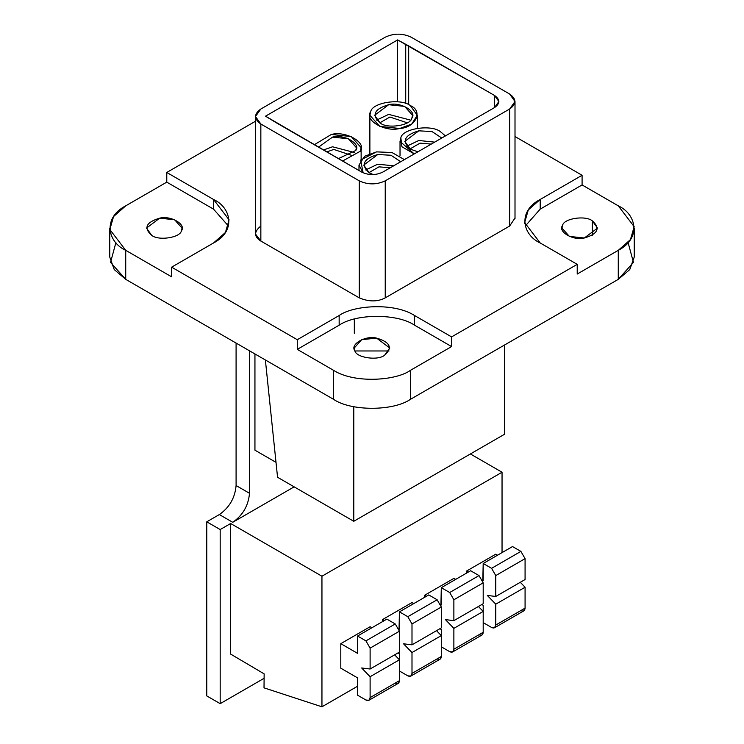 <?xml version="1.0" encoding="UTF-8"?>
<svg xmlns="http://www.w3.org/2000/svg" width="744" height="744" viewBox="0 0 744 744"><rect width="100%" height="100%" fill="white"/><g stroke="black" fill="none" stroke-linecap="round" stroke-linejoin="round"><path stroke-width="1.12" d="M276.005 462.349L254.941 450.194L276.005 462.349L254.941 450.194L254.941 353.949M354.618 333.154L354.618 318.99M236.09 343.068L236.09 485.544L249.491 493.281L249.491 350.805L249.491 493.281L236.09 485.544L236.09 343.068L236.09 485.544C235.02 497.82 229.44 507.501 219.341 514.56C229.44 507.501 235.02 497.82 236.09 485.544L249.491 493.281C248.431 505.567 242.842 515.239 232.742 522.297C242.842 515.239 248.431 505.567 249.491 493.281C248.431 505.567 242.842 515.239 232.742 522.297L219.341 514.56L232.742 522.297L294.14 486.846L232.742 522.297L219.341 514.56L206.776 521.814L206.776 695.919L220.178 703.657L220.178 529.551L206.776 521.814L219.341 514.56C229.44 507.501 235.02 497.82 236.09 485.544M264.111 678.296L220.178 703.657L206.776 695.919L206.776 521.814L220.178 529.551L230.649 523.506L230.649 654.088L264.148 673.869L230.649 654.088L230.649 523.506L321.947 576.219L321.947 706.8L264.018 687.856L264.148 673.869L264.018 687.856L321.947 706.8L357.548 686.247L321.947 706.8L321.947 576.219L230.649 523.506L220.178 529.551L220.178 703.657L264.111 678.296L220.178 703.657L206.776 695.919L206.776 521.814L219.341 514.56M385.234 37.2L260.846 109.015C253.834 114.018 253.834 119.012 260.846 124.006L359.268 180.839C367.927 184.875 376.576 184.875 385.234 180.839L509.631 109.015C516.634 104.02 516.634 99.026 509.631 94.023L411.2 37.2C402.551 33.154 393.892 33.154 385.234 37.2C393.892 33.154 402.551 33.154 411.2 37.2L509.631 94.023L515.006 101.519L509.631 109.015L385.234 180.839C376.576 184.875 367.927 184.875 359.268 180.839L260.846 124.006L255.462 116.51L260.846 109.015L385.234 37.2C393.892 33.154 402.551 33.154 411.2 37.2L509.631 94.023C516.634 99.026 516.634 104.02 509.631 109.015L509.631 226.055L385.234 297.87C377.608 301.906 368.959 301.906 359.268 297.87L260.846 241.047C253.853 236.648 253.853 231.644 260.846 226.055C253.853 231.644 253.853 236.648 260.846 241.047L260.846 124.006L260.846 241.047L359.268 297.87L359.268 180.839L359.268 297.87C368.959 301.906 377.608 301.906 385.234 297.87L385.234 180.839L385.234 297.87L509.631 226.055L509.631 109.015L385.234 180.839C376.576 184.875 367.927 184.875 359.268 180.839L260.846 124.006C253.834 119.012 253.834 114.018 260.846 109.015L385.234 37.2M397.631 101.807L397.631 39.906L265.534 116.176L275.922 122.555L265.534 116.176L397.631 39.906L397.631 101.807L397.631 39.906L494.546 95.474C500.201 99.51 500.201 103.537 494.546 107.564L382.723 172.134C375.739 175.389 368.764 175.389 361.779 172.134L265.534 116.176L397.631 39.906L405.731 44.584L405.731 103.537M354.33 333.321L354.33 319.064M353.781 406.689L353.781 521.284L353.781 406.689L353.781 521.284L504.562 434.226L504.562 345.002L504.562 434.226L353.781 521.284L277.558 477.276L265.376 359.975L277.558 477.276L353.781 521.284L277.558 477.276L265.376 359.975M494.546 107.564C500.201 103.537 500.201 99.51 494.546 95.474L494.546 107.564L382.723 172.134C375.739 175.389 368.764 175.389 361.779 172.134L275.922 122.555L361.779 172.134C368.764 175.389 375.739 175.389 382.723 172.134L494.546 107.564L498.889 101.519L494.546 95.474L494.546 107.564L494.546 95.474L408.689 45.905L408.689 104.746L408.689 45.905L397.631 39.906M524.725 223.442L525.627 224.837L524.725 223.442M389.019 350.973L354.981 350.973M618.273 279.353L618.273 250.328L577.223 274.034L577.223 264.353L540.2 242.981C522.288 234.797 517.517 211.091 540.2 199.457L540.2 209.129L540.2 199.457L582.087 175.277L515.006 136.543L582.087 175.277L582.087 184.949L540.2 209.129L525.255 226.055L540.2 209.129L582.087 184.949L618.273 205.837C636.585 214.198 641.458 238.433 618.273 250.328L577.223 274.034L577.223 264.353L451.58 336.902L451.58 346.574L410.53 370.27L410.53 399.286L618.273 279.353L633.451 262.409L628.094 242.591L633.451 262.409L618.273 279.353L410.53 399.286C393.195 411.293 350.805 411.293 333.47 399.286L125.727 279.353L110.549 262.409L115.906 242.591L110.549 262.409L125.727 279.353L125.727 250.328L109.824 229.505L113.553 216.56L125.727 205.837L166.777 182.141L166.777 172.469L255.462 121.263L166.777 172.469L213.519 199.457L229.078 219.824L225.423 232.491L213.519 242.981L171.632 267.161L171.632 276.833L125.727 250.328L125.727 279.353L333.47 399.286L333.47 370.27L297.284 349.373L297.284 339.701L171.632 267.161L171.632 276.833L125.727 250.328C107.415 241.967 102.542 217.741 125.727 205.837L166.777 182.141L213.519 209.129L228.464 226.055L213.519 209.129L213.519 199.457L213.519 209.129L166.777 182.141L166.777 172.469L213.519 199.457C231.43 207.632 236.201 231.338 213.519 242.981L171.632 267.161L297.284 339.701L339.162 315.521C353.335 305.18 394.394 302.427 414.557 315.521L451.58 336.902L451.58 346.574L410.53 370.27L410.53 399.286L618.273 279.353L618.273 250.328L577.223 274.034L577.223 264.353L451.58 336.902L451.58 346.574L410.53 370.27C396.05 380.844 354.079 383.653 333.47 370.27L333.47 399.286C350.805 411.293 393.195 411.293 410.53 399.286L410.53 370.27C396.05 380.844 354.079 383.653 333.47 370.27L297.284 349.373L339.162 325.193C356.125 313.457 397.584 313.457 414.557 325.193L451.58 346.574L414.557 325.193L414.557 315.521L414.557 325.193C397.584 313.457 356.125 313.457 339.162 325.193L339.162 315.521L339.162 325.193L297.284 349.373L297.284 339.701L339.162 315.521C353.335 305.18 394.394 302.427 414.557 315.521L451.58 336.902L577.223 264.353L540.2 242.981L524.641 222.605L528.296 209.948L540.2 199.457L582.087 175.277L582.087 184.949L618.273 205.837L634.176 226.669L630.447 239.605L618.273 250.328L618.273 279.353L629.75 269.598L634.232 257.099L634.232 228.083M384.564 355.279C377.692 360.989 355.846 357.613 354.832 350.675L354.228 348.025L361.64 339.692L376.603 338.111L389.772 348.025L384.564 355.279C392.86 347.857 390.209 342.138 376.603 338.111C365.695 335.153 349.708 344.379 354.832 350.675C355.846 357.613 377.692 360.989 384.564 355.279C377.692 360.989 355.846 357.613 354.832 350.675C349.708 344.379 365.695 335.153 376.603 338.111C390.209 342.138 392.86 347.857 384.564 355.279M151.692 235.337L146.494 228.083L159.662 218.178L174.626 219.75L182.029 228.083L181.424 230.742C180.42 237.671 158.574 241.056 151.692 235.337C158.574 241.056 180.42 237.671 181.424 230.742C186.558 224.446 170.562 215.211 159.662 218.178C146.057 222.205 143.397 227.924 151.692 235.337C143.397 227.924 146.057 222.205 159.662 218.178C170.562 215.211 186.558 224.446 181.424 230.742C180.42 237.671 158.574 241.056 151.692 235.337M592.308 220.828L597.506 228.083L584.338 237.996L569.374 236.415L561.971 228.083L562.576 225.432C563.58 218.494 585.426 215.118 592.308 220.828L592.308 235.337L592.308 220.828C585.426 215.118 563.58 218.494 562.576 225.432C557.442 231.728 573.438 240.954 584.338 237.996C597.944 233.969 600.603 228.25 592.308 220.828C600.603 228.25 597.944 233.969 584.338 237.996C573.438 240.954 557.442 231.728 562.576 225.432C563.58 218.494 585.426 215.118 592.308 220.828M109.768 228.083L109.768 257.099L114.251 269.598L125.727 279.353L333.47 399.286L333.47 370.27L297.284 349.373L297.284 339.701L171.632 267.161L171.632 276.833L125.727 250.328C107.415 241.967 102.542 217.741 125.727 205.837L166.777 182.141L166.777 172.469L255.462 121.263M255.48 234.025L260.846 241.047L359.268 297.87C368.959 301.906 377.608 301.906 385.234 297.87L509.631 226.055L514.988 218.076M323.435 149.99L332.54 146.782L354.451 152.52L332.54 146.782L323.435 149.99L332.54 146.782L354.451 152.52M351.177 155.226L333.768 149.432L326.783 151.925L333.768 149.432L351.177 155.226L333.768 149.432L326.783 151.925M365.676 169.93L377.775 164.192L393.632 165.828L377.775 164.192L365.676 169.93L377.775 164.192L393.632 165.828M390.209 167.809L379.003 166.842L368.95 172.636L379.003 166.842L390.209 167.809L379.003 166.842L368.95 172.636M406.726 146.233L418.816 140.495L434.673 142.132L418.816 140.495L406.726 146.233L418.816 140.495L434.673 142.132M431.26 144.103L420.044 143.136L410 148.94L420.044 143.136L431.26 144.103L420.044 143.136L410 148.94M376.566 120.119L388.666 114.381L410.576 120.119L388.666 114.381L376.566 120.119L388.666 114.381L410.576 120.119M407.303 122.825L389.893 117.022L379.84 122.825L389.893 117.022L407.303 122.825L389.893 117.022L379.84 122.825M445.433 135.919L440.476 131.725C431.306 124.108 402.188 128.61 400.839 137.854L400.03 141.397L414.241 153.934L401.918 146.745L400.839 137.854C402.188 128.61 431.306 124.108 440.476 131.725L445.433 135.919L440.476 131.725C431.306 124.108 402.188 128.61 400.839 137.854L401.918 146.745L414.241 153.934M410.325 105.611C401.156 97.994 372.028 102.495 370.689 111.74L369.88 115.283L379.756 126.396L399.705 128.489L411.683 124.099L417.263 115.283L410.325 105.611C423.513 110.903 415.71 127.717 399.705 128.489C385.169 132.441 363.844 120.137 370.689 111.74C372.028 102.495 401.156 97.994 410.325 105.611C401.156 97.994 372.028 102.495 370.689 111.74C363.844 120.137 385.169 132.441 399.705 128.489C415.71 127.717 423.513 110.903 410.325 105.611M363.128 172.813L358.989 165.094L364.56 156.277L376.548 151.878L391.949 152.501L404.392 159.616L391.949 152.501L376.548 151.878L360.673 160.025L363.128 172.813L360.673 160.025L376.548 151.878L391.949 152.501L404.392 159.616M314.312 144.727L331.312 134.469L351.261 136.571L361.138 147.684L360.329 151.227L342.566 161.039L360.329 151.227C367.173 142.829 345.848 130.525 331.312 134.469L314.312 144.727L331.312 134.469C345.848 130.525 367.173 142.829 360.329 151.227L342.566 161.039M380.165 123.02L374.613 115.283L388.666 104.709L404.624 106.392L412.52 115.283L411.878 118.11C410.8 125.504 387.503 129.112 380.165 123.02C387.503 129.112 410.8 125.504 411.878 118.11C417.347 111.395 400.291 101.547 388.666 104.709C374.148 109.005 371.321 115.106 380.165 123.02C387.503 129.112 410.8 125.504 411.878 118.11C417.347 111.395 400.291 101.547 388.666 104.709C374.148 109.005 371.321 115.106 380.165 123.02M441.769 138.04L432.013 131.558L418.816 130.823C404.308 135.12 401.472 141.221 410.325 149.135L404.773 141.397L418.816 130.823L432.013 131.558L441.769 138.04L432.013 131.558L418.816 130.823C404.308 135.12 401.472 141.221 410.325 149.135L417.914 151.813M373.33 174.608L369.275 172.831L373.33 174.608L369.275 172.831L363.723 165.094L377.775 154.52L390.972 155.254L400.718 161.736L390.972 155.254L377.775 154.52L390.972 155.254L400.718 161.736M318.516 147.154L332.54 137.11L318.516 147.154L332.54 137.11L348.499 138.793L356.404 147.684L355.753 150.511L338.371 158.612M332.54 137.11C344.174 133.957 361.231 143.797 355.753 150.511C361.231 143.797 344.174 133.957 332.54 137.11M369.275 172.831C360.431 164.917 363.258 158.816 377.775 154.52C363.258 158.816 360.431 164.917 369.275 172.831M502.042 552.606L502.042 472.245L321.947 576.219L502.042 472.245L502.042 552.606L502.042 472.245L470.385 453.961M368.885 700.299L398.207 683.373L399.435 680.667L399.435 659.789L394.646 654.841L399.435 659.789L399.435 653.688L398.04 652.888L399.435 653.688L399.435 680.667L370.112 697.593L368.885 700.299L365.927 700.011L357.548 695.175L357.548 677.868L357.548 695.175L365.927 700.011C368.457 701.155 369.852 700.355 370.112 697.593L370.112 676.715L361.668 667.982L370.112 669.005L370.112 648.126L365.927 640.872L357.548 636.036L357.548 653.334L340.798 643.662L340.798 668.196L357.548 677.868L340.798 668.196L340.798 643.662L370.112 626.736L371.888 627.759M382.676 621.528L382.676 619.482L384.453 620.505L382.676 619.482L382.676 621.528L382.676 619.482L411.999 602.556L413.766 603.579M424.564 597.348L424.564 595.302L426.331 596.325L424.564 595.302L424.564 597.348L424.564 595.302L453.877 578.376L455.654 579.399M466.442 573.159L466.442 571.122L468.218 572.145L466.442 571.122L466.442 573.159L466.442 571.122L495.764 554.196L497.531 555.219M410.772 676.119L440.085 659.193L441.313 656.487L441.313 635.609L436.533 630.661L441.313 635.609L441.313 656.487L411.999 673.413L410.772 676.119L407.814 675.831L399.435 670.995L407.814 675.831C410.335 676.975 411.73 676.175 411.999 673.413L411.999 652.534L403.546 643.802L411.999 644.825L411.999 623.946L407.814 616.692L399.435 611.856L399.044 628.931M382.676 619.482L411.999 602.556L382.676 619.482L384.453 620.505M437.128 599.766L441.313 607.02L441.313 627.899L411.999 644.825L411.999 623.946L407.814 616.692L437.128 599.766L441.313 607.02L411.999 623.946L441.313 607.02L441.313 627.899L411.999 644.825L441.313 627.899L441.313 607.02L437.128 599.766L407.814 616.692L399.435 611.856L428.749 594.93L437.128 599.766L407.814 616.692L399.435 611.856L399.435 629.154L399.435 611.856L428.749 594.93L437.128 599.766L428.749 594.93L399.435 611.856M441.313 656.487C441.053 659.249 439.658 660.049 437.128 658.905C439.658 660.049 441.053 659.249 441.313 656.487L441.313 635.609L411.999 652.534L411.999 673.413L441.313 656.487L411.999 673.413C411.73 676.175 410.335 676.975 407.814 675.831L399.435 670.995M411.999 652.534L403.546 643.802L411.999 652.534L441.313 635.609L441.313 629.508L439.918 628.699L441.313 629.508L441.313 635.609L411.999 652.534L411.999 673.413M411.999 644.825L403.546 643.802L411.999 644.825L411.999 623.946L407.814 616.692M340.798 643.662L370.112 626.736L340.798 643.662L357.548 653.334L340.798 643.662L340.798 668.196L357.548 677.868L357.548 695.175L365.927 700.011C368.457 701.155 369.852 700.355 370.112 697.593L399.435 680.667C399.165 683.429 397.77 684.229 395.241 683.085C397.77 684.229 399.165 683.429 399.435 680.667L399.435 659.789L370.112 676.715L370.112 697.593L399.435 680.667M395.241 623.946L399.435 631.2L399.435 652.079L370.112 669.005L370.112 648.126L365.927 640.872L395.241 623.946L399.435 631.2L370.112 648.126L399.435 631.2L399.435 652.079L370.112 669.005L399.435 652.079L399.435 631.2L395.241 623.946L365.927 640.872L357.548 636.036L386.871 619.11L395.241 623.946L365.927 640.872L357.548 636.036L357.548 653.334L357.548 636.036L386.871 619.11L395.241 623.946L386.871 619.11L357.548 636.036M370.112 676.715L361.668 667.982L370.112 676.715L399.435 659.789L370.112 676.715L370.112 697.593M370.112 669.005L361.668 667.982L370.112 669.005L370.112 648.126L365.927 640.872M481.805 604.519L483.2 605.328L481.805 604.519L483.2 605.328L483.2 632.298C482.93 635.069 481.535 635.869 479.015 634.725C481.535 635.869 482.93 635.069 483.2 632.298L453.877 649.233L453.877 628.355L445.433 619.622L453.877 620.645L453.877 599.766L449.692 592.512L441.313 587.676L440.922 604.751M494.537 627.759L523.86 610.833L525.078 608.118L525.078 587.239L520.298 582.301L525.078 587.239L525.078 608.118L495.764 625.044L494.537 627.759L491.579 627.462L483.2 622.626L491.579 627.462C494.1 628.615 495.495 627.815 495.764 625.044L495.764 604.165L487.32 595.442L495.764 596.465L495.764 575.577L491.579 568.323L483.2 563.487L482.81 580.562M466.442 571.122L495.764 554.196L466.442 571.122L468.218 572.145M520.893 551.397L525.078 558.651L525.078 579.529L495.764 596.465L495.764 575.577L491.579 568.323L520.893 551.397L525.078 558.651L495.764 575.577L525.078 558.651L525.078 579.529L495.764 596.465L525.078 579.529L525.078 558.651L520.893 551.397L491.579 568.323L483.2 563.487L512.514 546.561L520.893 551.397L491.579 568.323L483.2 563.487L483.2 580.794L483.2 563.487L512.514 546.561L520.893 551.397L512.514 546.561L483.2 563.487M525.078 608.118C524.818 610.88 523.423 611.689 520.893 610.536C523.423 611.689 524.818 610.88 525.078 608.118L525.078 587.239L495.764 604.165L495.764 625.044L525.078 608.118L495.764 625.044C495.495 627.815 494.1 628.615 491.579 627.462L483.2 622.626M495.764 604.165L487.32 595.442L495.764 604.165L525.078 587.239L495.764 604.165L495.764 625.044M495.764 596.465L487.32 595.442L495.764 596.465L495.764 575.577L491.579 568.323M424.564 595.302L453.877 578.376L424.564 595.302L426.331 596.325M479.015 575.577L483.2 582.84L483.2 603.719L453.877 620.645L453.877 599.766L449.692 592.512L479.015 575.577L483.2 582.84L453.877 599.766L483.2 582.84L483.2 603.719L453.877 620.645L483.2 603.719L483.2 582.84L479.015 575.577L449.692 592.512L441.313 587.676L470.636 570.741L479.015 575.577L449.692 592.512L441.313 587.676L441.313 604.974L441.313 587.676L470.636 570.741L479.015 575.577L470.636 570.741L441.313 587.676M478.411 606.481L483.2 611.419L453.877 628.355L453.877 649.233L452.659 651.939L449.692 651.651C452.222 652.795 453.617 651.995 453.877 649.233L483.2 632.298L483.2 611.419L478.411 606.481L483.2 611.419L453.877 628.355L483.2 611.419L483.2 632.298L481.973 635.013L452.659 651.939M441.313 646.815L449.692 651.651C452.222 652.795 453.617 651.995 453.877 649.233L483.2 632.298M453.877 628.355L445.433 619.622L453.877 628.355L453.877 649.233M453.877 620.645L445.433 619.622L453.877 620.645L453.877 599.766L449.692 592.512M249.491 350.805L249.491 493.281M230.649 523.506L321.947 576.219L321.947 706.8L264.018 687.856L264.148 673.869L230.649 654.088L230.649 523.506L220.178 529.551L220.178 703.657M220.178 529.551L206.776 521.814M494.546 95.474L405.731 44.584M353.781 521.284L504.562 434.226L504.562 345.002M408.689 104.746L408.689 45.905M410.53 399.286C393.195 411.293 350.805 411.293 333.47 399.286M515.006 136.543L582.087 175.277L582.087 184.949L618.273 205.837C636.585 214.198 641.458 238.433 618.273 250.328M125.727 250.328L125.727 279.353M410.53 370.27C396.05 380.844 354.079 383.653 333.47 370.27M451.58 346.574L414.557 325.193C397.584 313.457 356.125 313.457 339.162 325.193L297.284 349.373M228.464 226.055L213.519 209.129L166.777 182.141M582.087 184.949L540.2 209.129L525.255 226.055M166.777 172.469L213.519 199.457C231.43 207.632 236.201 231.338 213.519 242.981L171.632 267.161M213.519 199.457L213.519 209.129M577.223 264.353L540.2 242.981C522.288 234.797 517.517 211.091 540.2 199.457L582.087 175.277M540.2 199.457L540.2 209.129M297.284 339.701L339.162 315.521C353.335 305.18 394.394 302.427 414.557 315.521L451.58 336.902M414.557 315.521L414.557 325.193M339.162 315.521L339.162 325.193M260.846 124.006L260.846 241.047M359.268 180.839L359.268 297.87M385.234 180.839L385.234 297.87M509.631 109.015L509.631 226.055M321.947 706.8L357.548 686.247M321.947 576.219L502.042 472.245M398.04 652.888L399.435 653.688L399.435 659.789L394.646 654.841M436.533 630.661L441.313 635.609L441.313 629.508L439.918 628.699M411.999 623.946L441.313 607.02M370.112 648.126L399.435 631.2M520.298 582.301L525.078 587.239M495.764 575.577L525.078 558.651M453.877 599.766L483.2 582.84M232.742 522.297L294.14 486.846M255.462 233.551L255.462 116.51M515.006 218.559L515.006 101.519M400.03 155.784L400.03 141.397M417.263 128.238L417.263 115.283M369.88 153.58L369.88 115.283M358.989 170.516L358.989 165.094M361.138 159.402L361.138 147.684"/></g></svg>

